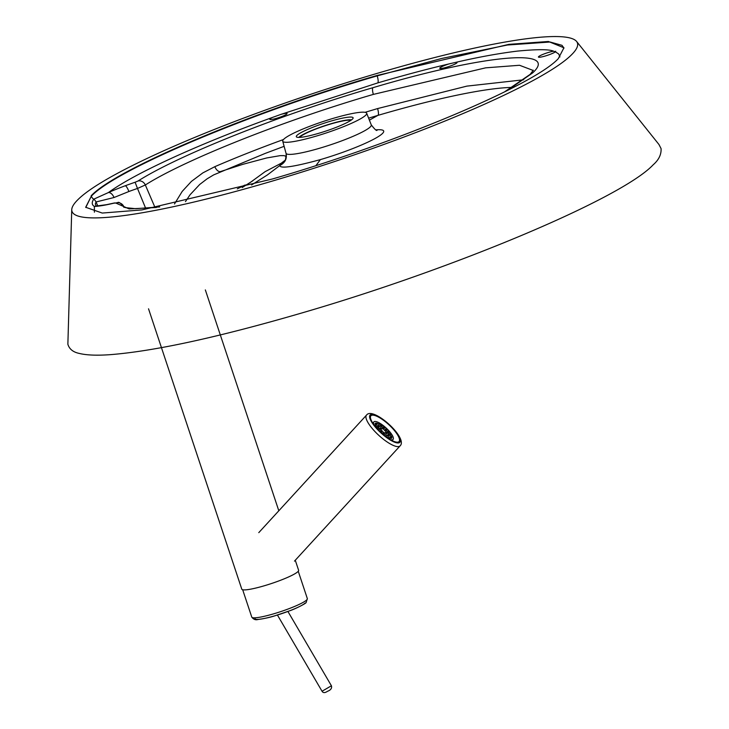 <?xml version="1.0" encoding="UTF-8"?>
<svg xmlns="http://www.w3.org/2000/svg" width="729" height="729" viewBox="0 0 729 729"><rect width="100%" height="100%" fill="white"/><g stroke="black" fill="none" stroke-linecap="round" stroke-linejoin="round"><path stroke-width="1.09" d="M272.737 119.264A9.113 1.221 -18.4 0 0 282.196 116.367A9.113 1.221 -18.4 0 0 287.089 113.551A9.113 1.221 -18.4 0 0 284.155 113.606A9.113 1.221 -18.4 0 0 280.902 114.398L272.746 117.333A9.113 1.221 -18.4 0 0 269.803 119.319A9.113 1.221 -18.4 0 0 272.737 119.264M283.709 139.275A44.25 5.923 -18.4 0 0 282.724 141.198A44.25 5.923 -18.4 0 0 284.319 142.155A44.25 5.923 -18.4 0 0 331.631 131.12A44.25 5.923 -18.4 0 0 366.669 113.195A44.25 5.923 -18.4 0 0 365.101 112.312A44.25 5.923 -18.4 0 0 323.476 121.406A44.25 5.923 -18.4 0 0 283.709 139.275M559.918 56.953L558.724 54.01L555.37 51.814A9.113 1.221 161.6 0 1 541.365 56.99A9.113 1.221 161.6 0 1 538.43 57.044A9.113 1.221 161.6 0 1 543.333 54.228A9.113 1.221 161.6 0 1 552.782 51.331A9.113 1.221 161.6 0 1 553.584 51.185L555.37 51.814L555.698 51.212M455.989 62.302L448.964 63.924A9.113 1.221 -18.4 0 0 439.751 68.28A9.113 1.221 -18.4 0 0 442.685 68.225A9.113 1.221 -18.4 0 0 452.135 65.328A9.113 1.221 -18.4 0 0 457.037 62.512A9.113 1.221 -18.4 0 0 455.989 62.302C478.434 57.099 498.855 53.381 517.244 51.121C537.073 49.208 549.183 49.226 553.584 51.185M316.869 125.743A29.935 4.01 161.6 0 1 353.109 117.77A29.935 4.01 161.6 0 1 332.552 128.723A29.935 4.01 161.6 0 1 296.311 136.706A29.935 4.01 161.6 0 1 316.869 125.743M91.134 195.809C115.92 169.082 252.981 111.4 377.075 75.461L508.906 44.351L548.399 41.48L563.936 47.795L558.277 58.666C533.519 85.384 396.439 143.075 272.345 179.006L141.964 209.906L102.251 213.059L85.685 207.273L91.307 196.21A6.506 6.224 -134.7 0 0 93.704 199.199L108.411 192.556C134.646 173.356 198.416 144.16 272.746 117.333M97.823 205.97L96.018 201.979L114.034 197.513A6.506 3.754 -113.9 0 0 108.411 192.556A53.509 7.162 161.6 0 1 125.297 185.74A53.509 7.162 161.6 0 1 135.102 182.25L138.063 180.983C178.906 155.013 281.184 114.38 372.911 87.699C483.6 54.757 560.164 47.667 532.671 72.882A6.506 6.224 -134.7 0 0 530.138 74.376L504.477 91.927M96.21 206.061L106.698 204.649A6.506 4.511 79 0 0 105.896 204.922A53.509 7.162 -18.4 0 1 94.36 206.444A6.506 5.896 88.3 0 1 96.21 206.061L95.308 204.029L96.018 201.979A6.506 6.224 -134.7 0 0 93.704 199.199C91.572 202.425 91.79 204.84 94.36 206.444L94.396 212.194M114.034 197.513L128.878 191.517A47.039 6.297 161.6 0 1 137.499 188.456L135.102 182.25M145.691 208.348L137.499 188.456L145.335 184.975A6.506 5.632 -121.9 0 0 138.063 180.983M571.545 54.766A266.395 35.639 -18.4 0 0 576.566 41.407A266.395 35.639 -18.4 0 0 380.046 72.526A266.395 35.639 -18.4 0 0 77.875 199.7A266.395 35.639 161.6 0 0 71.743 209.742A266.395 35.639 161.6 0 0 269.365 181.949A266.395 35.639 161.6 0 0 571.545 54.766M174.477 203.992L182.204 191.408L191.417 181.403L202.872 172.873L214.818 166.686A6.506 3.517 -113.5 0 0 220.641 171.525M123.629 206.252L123.693 206.371A6.506 6.452 170.6 0 0 115.765 203.026L129.133 208.913L156.434 207.492M106.698 204.649L114.48 202.954A6.506 3.527 76.6 0 0 113.952 203.163L115.765 203.026M185.448 201.641L190.05 194.78L199.691 184.483L207.145 178.796L213.661 174.896L265.32 153.363L284.137 146.319M368.619 118.144L377.841 115.401A206.644 27.647 161.6 0 1 512.195 87.416M246.53 184.902L244.671 185.175L237.289 188.875M285.349 160.052L281.303 163.187L265.128 171.652L249.828 182.806M286.36 156.489L284.082 155.623L280.2 155.632L266.659 157.965L243.121 164.253L220.65 171.515M286.032 153.208C287.19 158.712 285.103 162.831 279.781 165.556L281.303 163.187L284.574 161.073C285.112 161.975 285.659 159.615 286.224 154.019L286.069 153.318M376.018 129.853A54.757 7.326 -18.4 0 1 382.488 133.471A54.757 7.326 161.6 0 1 320.377 159.615C293.732 166.868 280.2 168.855 279.781 165.556L267.37 174.96L251.587 184.956M148.534 308.814L241.791 589.169A29.935 4.01 -18.4 0 0 267.725 584.731A29.935 4.01 -18.4 0 0 297.961 571.591A29.935 4.01 -18.4 0 0 298.608 570.269L295.272 560.246M370.952 415.712A19.091 5.54 -137.5 0 1 388.812 424.67A19.091 5.54 -137.5 0 1 399.055 441.564A19.091 5.54 -137.5 0 1 399 441.619A19.091 5.54 -137.5 0 1 381.139 432.661A19.091 5.54 -137.5 0 1 370.906 415.767A19.091 5.54 -137.5 0 1 370.952 415.712M390.398 439.66A13.013 3.773 42.5 0 0 393.059 439.469A13.013 3.773 42.5 0 0 393.122 437.099A13.013 3.773 42.5 0 0 383.591 425.827A13.013 3.773 42.5 0 0 373.868 421.881A13.013 3.773 42.5 0 0 373.804 424.251A13.013 3.773 42.5 0 0 374.077 424.934M385.568 432.087L386.889 433.135L385.568 432.087M385.213 432.88L386.534 433.928L385.213 432.88M383.436 432.115L384.757 433.163L383.436 432.115M381.285 430.256L382.616 431.304L381.285 430.256M380.019 428.379L381.349 429.427L380.019 428.379M380.383 427.586L381.704 428.634L380.383 427.586M382.16 428.351L383.481 429.399L382.16 428.351M384.301 430.21L385.632 431.258L384.301 430.21M390.334 435.24L391.801 436.398L390.334 435.24M390.525 436.607L392.002 437.764L390.525 436.607M389.96 437.345L391.427 438.512L389.96 437.345M388.685 437.391L390.152 438.548L388.685 437.391M386.826 436.726L388.293 437.883L386.826 436.726M384.757 435.751L385.86 436.598M382.096 433.527L383.563 434.785M379.718 431.313L381.121 432.643M377.658 429.199L378.606 430.201M376.055 427.003L377.522 428.16L376.055 427.003M375.116 425.135L376.583 426.292L375.116 425.135M374.916 423.768L376.383 424.925L374.916 423.768M375.49 423.02L376.957 424.187L375.49 423.02M376.765 422.984L378.233 424.141L376.765 422.984M378.624 423.649L380.091 424.807L378.624 423.649M380.884 424.952L382.361 426.11L380.884 424.952M383.326 426.766L384.794 427.932L383.326 426.766M385.714 428.925L387.181 430.083L385.714 428.925M387.801 431.194L389.268 432.361L387.801 431.194M389.395 433.372L390.862 434.53L389.395 433.372M387.883 433.609L389.432 434.83L387.883 433.609M387.919 434.821L389.459 436.042L387.919 434.821M386.917 435.113L388.457 436.334L386.917 435.113M385.067 434.42L386.616 435.641L385.067 434.42M382.752 432.88L384.301 434.101L382.752 432.88M380.429 430.812L381.978 432.033L380.429 430.812M378.542 428.606L380.091 429.828L378.542 428.606M377.485 426.711L379.025 427.932L377.485 426.711M377.449 425.499L378.998 426.72L377.449 425.499M378.46 425.207L380 426.429L378.46 425.207M380.301 425.9L381.841 427.121L380.301 425.9M382.616 427.44L384.156 428.661L382.616 427.44M384.939 429.509L386.488 430.73L384.939 429.509M386.826 431.714L388.366 432.935L386.826 431.714M299.71 137.417A27.328 3.654 161.6 0 1 300.129 136.924A27.328 3.654 161.6 0 1 325.498 125.625A27.328 3.654 161.6 0 1 350.804 120.385M298.772 137.444A28.631 3.836 161.6 0 1 298.926 137.28A28.631 3.836 161.6 0 1 324.615 125.734A28.631 3.836 161.6 0 1 351.569 119.838M286.032 153.199A44.916 6.005 -18.4 0 0 286.05 153.272A44.916 6.005 -18.4 0 0 287.673 154.247A44.916 6.005 -18.4 0 0 335.695 143.048A44.916 6.005 -18.4 0 0 371.252 124.85L366.669 113.195M280.902 114.398L377.759 82.906C403.082 75.479 426.82 69.155 448.964 63.924M85.776 207.483L91.307 196.21C116.066 169.493 253.127 111.81 377.203 75.88A6.506 1.686 -106.4 0 1 377.759 82.906M128.878 191.517A6.506 1.567 -110.4 0 0 125.297 185.74M377.203 75.88L441.747 58.448L507.466 45.007L550.094 42.018L561.968 45.316L563.991 48.078M155.004 207.473L145.335 184.975C184.993 159.751 284.292 120.312 373.357 94.396A6.506 1.686 -106.4 0 1 372.911 87.699M214.818 166.686C235.722 157.646 258.595 148.598 283.463 139.531M365.083 112.312L377.595 108.575A6.506 1.686 -106.4 0 1 377.841 115.401L369.403 120.148M373.366 94.396L485.632 67.843L519.531 65.273L533.236 70.467M123.848 206.99L123.666 206.316C116.795 199.755 119.711 203.355 114.48 202.954M105.896 204.922A53.509 7.162 -18.4 0 0 113.952 203.163M320.377 159.615L315.958 165.592M377.595 108.575L466.87 86.122L523.686 79.78M507.475 90.432L532.671 72.882M298.252 571.272L307.346 598.627A29.288 3.927 161.6 0 1 306.718 599.912A29.288 3.927 161.6 0 1 277.148 612.77A29.288 3.927 161.6 0 1 251.778 617.117L242.675 589.752M255.423 617.791A26.681 3.572 -18.4 0 0 275.407 615.631A26.681 3.572 -18.4 0 0 305.114 603.065M287.919 611.476L331.413 685.77L322.045 691.256L277.43 615.039M366.569 415.047A22.781 6.607 42.5 0 0 366.505 415.111A22.781 6.607 42.5 0 0 378.716 435.268A22.781 6.607 42.5 0 0 400.021 445.957A22.781 6.607 42.5 0 0 400.084 445.893C408.468 438.083 373.193 406.326 366.641 414.965L258.777 532.644M370.159 414.974A20.175 5.85 -137.5 0 1 389.131 424.533A20.175 5.85 -137.5 0 1 399.793 442.357A20.175 5.85 -137.5 0 1 380.83 432.798A20.175 5.85 -137.5 0 1 370.159 414.974M282.724 141.198L286.224 154.01M533.336 70.221L530.138 74.376M576.566 41.407L658.961 144.506L661.066 148.588C661.413 154.521 658.788 159.906 653.211 164.763C621.646 198.498 453.866 268.828 301.195 313.151C217.597 337.472 153.728 351.332 109.596 354.713C96.529 355.597 86.459 355.178 79.406 353.456C73.146 352.18 69.301 349.1 67.87 344.225L71.743 209.742M377.103 130.181C376.765 131.238 374.815 129.461 371.252 124.85M252.854 180.774L242.219 187.535M159.715 206.899L135.712 208.694L125.67 207.665L123.62 206.845L124.021 207.419M307.346 598.627L306.144 602.464C306.572 603.193 295.418 608.852 290.333 610.565L274.787 615.841C270.049 617.39 264.445 618.602 257.966 619.495C255.606 620.215 253.537 619.422 251.778 617.117M205.341 289.914L278.815 510.783M331.413 685.77C332.087 688.222 330.802 690.062 327.54 691.283C324.934 693.042 323.093 693.024 322.045 691.256M400.084 445.893L294.48 561.12M373.868 421.881L372.774 423.066M393.059 439.469L392.056 440.562"/></g></svg>
